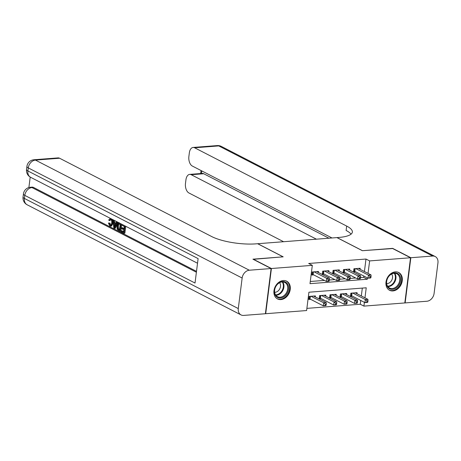 <?xml version="1.0" encoding="UTF-8"?>
<svg xmlns="http://www.w3.org/2000/svg" width="461" height="461" viewBox="0 0 461 461"><rect width="100%" height="100%" fill="white"/><g stroke="black" fill="none" stroke-linecap="round" stroke-linejoin="round"><path stroke-width="0.69" d="M283.308 280.536A9.986 7.681 -62.8 0 1 286.679 281.187A9.986 7.681 -62.8 0 1 289.773 291.542A9.986 7.681 -62.8 0 1 280.905 299.592A9.986 7.681 -62.8 0 1 277.534 298.941A9.986 7.681 -62.8 0 1 274.439 288.58A9.986 7.681 -62.8 0 1 283.308 280.536M395.331 271.869A9.986 7.681 -62.8 0 1 398.702 272.52A9.986 7.681 -62.8 0 1 401.796 282.875A9.986 7.681 -62.8 0 1 392.928 290.926A9.986 7.681 -62.8 0 1 389.557 290.274A9.986 7.681 -62.8 0 1 386.462 279.919A9.986 7.681 -62.8 0 1 395.331 271.869M253.204 259.324L283.187 256.829L257.728 243.719L336.928 237.594L362.386 250.703L392.346 248.387L410.532 257.751L404.821 302.946L363.919 306.11L364.397 302.324M306.882 308.369L360.283 304.237L363.919 306.11M364.968 297.823L366.236 287.791L308.922 292.222L306.605 310.547L265.703 313.711L271.414 268.515L312.316 265.346L309.999 283.671L367.313 279.239L367.486 277.897M265.415 313.561L265.703 313.711M318.372 272.497L318.499 271.483L312.247 271.967L311.861 275.021L313.687 274.883M328.797 271.696L328.923 270.682L322.671 271.16L322.285 274.214L324.106 274.076M339.215 270.889L339.342 269.875L333.09 270.359L332.704 273.413L334.53 273.269M349.634 270.083L349.766 269.068L343.514 269.552L343.128 272.607L344.949 272.463M356.97 293.703L357.096 292.689L350.844 293.173L350.458 296.227L352.285 296.089M346.551 294.51L346.678 293.496L340.425 293.98L340.039 297.034L341.86 296.896M336.127 295.317L336.259 294.302L330.007 294.786L329.621 297.841L331.442 297.702M325.708 296.123L325.835 295.109L319.582 295.593L319.196 298.647L321.023 298.503M360.283 304.237L360.761 300.451M361.332 295.95L362.323 288.09M315.289 296.93L315.416 295.916L309.164 296.4L308.778 299.454L310.599 299.31M364.415 271.517L365.994 259.042L308.68 263.473L312.316 265.346M310.276 281.498L324.406 280.403M329.333 280.023L334.83 279.596M339.751 279.216L345.249 278.79M350.176 278.409L355.673 277.983M360.594 277.603L363.677 277.366L363.85 276.024M360.058 269.276L360.185 268.262L353.933 268.746L353.547 271.8L355.368 271.656M253.227 259.145L271.414 268.515M365.994 259.042L369.63 260.914L410.532 257.751M368.051 273.39L369.63 260.914M363.677 277.366L367.313 279.239M370.915 277.603L371.065 276.381L370.027 276.462L369.872 277.683L370.915 277.603L370.632 277.971L368.028 278.173L368.414 275.119L355.754 268.602M370.027 276.462L368.414 275.119L371.019 274.917L358.358 268.4M369.872 277.683L368.028 278.173L354.786 271.356A1.279 0.352 7.2 0 0 354.44 271.224L353.65 270.987M371.065 276.381L371.019 274.917M367.826 302.036L367.982 300.814L366.939 300.895L366.783 302.116L367.826 302.036L367.544 302.404L364.939 302.606L365.325 299.552L367.93 299.35L355.275 292.833M350.562 295.415L351.357 295.657A1.279 0.352 -172.8 0 1 351.703 295.789L364.939 302.606L366.783 302.116M352.671 293.035L365.325 299.552L366.939 300.895M367.93 299.35L367.982 300.814M390.934 274.232A8.644 6.644 -62.8 0 1 400.16 276.502A8.644 6.644 -62.8 0 1 396.16 287.964A8.644 6.644 -62.8 0 1 386.935 285.693A8.644 6.644 -62.8 0 1 390.934 274.232M395.607 287.272A7.998 6.154 117.2 0 0 399.733 280.098A7.998 6.154 117.2 0 0 396.846 273.799A7.998 6.154 117.2 0 0 390.761 274.549A7.998 6.154 117.2 0 0 386.635 281.723A7.998 6.154 117.2 0 0 389.522 288.021A7.998 6.154 117.2 0 0 395.607 287.272M386.675 283.619A5.699 4.38 117.2 0 0 389.597 282.702A5.699 4.38 117.2 0 0 391.608 274.036M388.784 289.802A9.923 7.63 117.2 0 0 389.003 289.917A9.923 7.63 117.2 0 0 396.552 288.984A9.923 7.63 117.2 0 0 401.664 280.092A9.923 7.63 117.2 0 0 398.091 272.278A9.923 7.63 117.2 0 0 397.866 272.169M278.911 282.893A8.644 6.644 -62.8 0 1 288.137 285.169A8.644 6.644 -62.8 0 1 284.137 296.63A8.644 6.644 -62.8 0 1 274.912 294.354A8.644 6.644 -62.8 0 1 278.911 282.893M283.584 295.933A7.998 6.154 117.2 0 0 287.71 288.765A7.998 6.154 117.2 0 0 284.823 282.46A7.998 6.154 117.2 0 0 278.738 283.215A7.998 6.154 117.2 0 0 274.612 290.384A7.998 6.154 117.2 0 0 277.499 296.688A7.998 6.154 117.2 0 0 283.584 295.933M274.652 292.286A5.699 4.38 117.2 0 0 277.574 291.369A5.699 4.38 117.2 0 0 279.585 282.702M276.761 298.463A9.923 7.63 117.2 0 0 276.98 298.584A9.923 7.63 117.2 0 0 284.529 297.65A9.923 7.63 117.2 0 0 289.641 288.759A9.923 7.63 117.2 0 0 286.068 280.945A9.923 7.63 117.2 0 0 285.843 280.835M392.634 248.537L362.49 250.698L337.031 237.588L338.8 237.45A32.005 8.771 7.2 0 0 352.365 232.096A32.005 8.771 7.2 0 0 346.666 226.069L194.628 147.779A7.681 4.437 -94.4 0 0 193.113 147.451A7.681 4.437 -94.4 0 0 189.338 152.862L188.883 156.463A7.681 4.437 -94.4 0 0 192.323 166.041L332.018 237.974M410.843 257.728L405.133 302.923L426.915 301.24A7.681 5.907 117.2 0 0 434.095 293.427L437.95 262.885A7.681 5.907 117.2 0 0 435.213 256.541A7.681 5.907 117.2 0 0 432.625 256.045L410.843 257.728L392.657 248.364M405.133 302.923L404.844 302.773M316.419 239.178L191.229 174.713A7.681 4.437 -94.4 0 0 189.713 174.385A7.681 4.437 -94.4 0 0 185.939 179.796L185.483 183.397A7.681 4.437 -94.4 0 0 188.924 192.975L283.584 241.72M189.713 174.385L202.218 173.417A7.681 4.437 85.6 0 1 203.733 173.745L191.229 174.713M328.923 238.21L203.733 173.745M351.057 234.165A32.005 8.771 7.2 0 0 346.113 230.465L346.666 226.069M110.703 219.373L110.093 220.519L109.257 220.583L108.675 220.03L110.358 218.358M112.703 219.569L113.141 223.297L111.418 226.132L109.827 226.028L108.416 223.032L109.891 223.061L110.865 225.164M117.855 222.219L115.354 228.281L114.518 228.345L113.827 227.988L113.02 219.764L113.671 220.099L113.884 222.611L115.746 223.568L116.524 221.568L117.18 221.908L114.518 228.345M114.547 220.514L114.714 222.548L115.901 223.159M125.755 226.288L124.879 233.185L124.049 233.249L120.972 231.664L121.076 230.823L121.911 230.754L123.6 231.624M121.076 230.823L123.542 232.09L123.825 229.832L121.531 228.65L121.635 227.809L122.47 227.74L123.992 228.523M30.207 177.07L28.887 187.535M33.935 159.76A7.681 7.681 0 0 0 26.905 166.456A7.681 2.103 -172.8 0 0 28.277 167.902A7.681 5.907 -62.8 0 1 35.457 160.094A7.681 4.437 -94.4 0 0 33.935 159.76L58.057 157.898A7.681 4.437 85.6 0 1 59.578 158.227L35.457 160.094L249.32 270.221A7.681 5.907 117.2 0 0 242.146 278.035L28.277 167.902L27.89 170.956L198.115 258.615L195.026 283.042L24.802 195.389A7.681 5.907 -62.8 0 1 31.982 187.575A7.681 4.437 -94.4 0 0 30.466 187.247L32.028 187.126A7.681 4.437 85.6 0 1 33.544 187.454L31.982 187.575L196.392 272.238M196.501 271.368L33.544 187.454M121.727 224.213L120.851 231.111L120.021 231.174L117.768 229.906L117.198 229.054L116.898 225.706L118.46 222.807L120.943 223.85L120.021 231.174M249.32 270.221L271.103 268.538L252.916 259.174L283.083 256.84L257.624 243.725L255.849 243.863A32.005 8.771 -172.8 0 1 211.616 236.516L59.578 158.227M242.146 278.035L238.285 308.57A7.681 5.907 117.2 0 0 241.022 314.915A7.681 5.907 117.2 0 0 243.615 315.416L265.392 313.734L271.103 268.538M121.635 227.809L123.934 228.99L124.251 226.449L121.675 225.124L121.842 224.276M121.785 224.282L125.035 225.919M124.971 225.925L124.049 233.249M120.223 224.374L118.229 223.902L117.509 226.04L117.924 229.036L119.508 230.016L120.223 224.374M118.633 223.712L118.229 223.902L119.059 223.833L118.344 225.976L118.759 228.973L119.572 229.549M117.509 226.04L118.344 225.976M117.924 229.036L118.759 228.973M118.627 229.561L119.457 229.492M114.749 226.12L115.452 224.323L113.959 223.55L114.276 227.319L114.749 226.12M113.884 222.611L114.714 222.548M114.841 224.006L114.968 225.556M108.416 223.032L109.055 223.124L109.966 225.199C110.934 225.464 111.51 224.749 111.689 223.049C111.96 221.361 111.637 220.139 110.715 219.378L110.265 219.275M110.715 219.378L109.257 220.583M110.473 225.32L109.966 225.199L110.796 225.135M109.055 223.124L109.891 223.061M110.767 218.502C112.081 219.39 112.593 221.009 112.305 223.36L113.141 223.297M112.305 223.36L110.582 226.195M360.49 278.409L360.646 277.188L359.603 277.268L359.447 278.49L360.49 278.409L360.214 278.778L357.609 278.98L357.995 275.926L345.335 269.408M359.603 277.268L357.995 275.926L360.6 275.724L347.94 269.207M359.447 278.49L357.609 278.98L344.367 272.163A1.279 0.352 7.2 0 0 344.021 272.03L343.226 271.794M360.646 277.188L360.6 275.724M350.072 279.216L350.227 277.995L349.184 278.075L349.029 279.297L350.072 279.216L349.79 279.585L347.185 279.787L347.571 276.733L334.917 270.215M349.184 278.075L347.571 276.733L350.176 276.531L337.521 270.013M349.029 279.297L347.185 279.787L333.948 272.97A1.279 0.352 7.2 0 0 333.603 272.837L332.807 272.601M350.227 277.995L350.176 276.531M339.653 280.023L339.803 278.801L338.76 278.882L338.61 280.104L339.653 280.023L339.371 280.392L336.766 280.593L337.152 277.539L324.492 271.022M338.76 278.882L337.152 277.539L339.757 277.338L327.097 270.82M338.61 280.104L336.766 280.593L323.524 273.776A1.279 0.352 7.2 0 0 323.178 273.644L322.389 273.408M339.803 278.801L339.757 277.338M329.229 280.83L329.385 279.608L328.341 279.689L328.186 280.91L329.229 280.83L328.952 281.198L326.342 281.4L326.728 278.346L314.074 271.829M328.341 279.689L326.728 278.346L329.338 278.144L316.678 271.627M328.186 280.91L326.342 281.4L313.105 274.583A1.279 0.352 7.2 0 0 312.76 274.451L311.964 274.214M329.385 279.608L329.338 278.144M357.408 302.842L357.557 301.621L356.52 301.701L356.365 302.923L357.408 302.842L357.125 303.211L354.521 303.413L354.907 300.359L357.511 300.157L344.857 293.64M340.143 296.221L340.933 296.458A1.279 0.352 -172.8 0 1 341.284 296.596L354.521 303.413L356.365 302.923M342.246 293.841L354.907 300.359L356.52 301.701M357.511 300.157L357.557 301.621M346.983 303.649L347.139 302.428L346.096 302.508L345.94 303.73L346.983 303.649L346.707 304.018L344.102 304.22L344.488 301.166L347.093 300.964L334.432 294.446M329.719 297.028L330.514 297.264A1.279 0.352 -172.8 0 1 330.86 297.403L344.102 304.22L345.94 303.73M331.828 294.648L344.488 301.166L346.096 302.508M347.093 300.964L347.139 302.428M336.565 304.456L336.72 303.234L335.677 303.315L335.522 304.537L336.565 304.456L336.282 304.825L333.678 305.026L334.064 301.972L336.668 301.771L324.014 295.253M319.3 297.835L320.095 298.071A1.279 0.352 -172.8 0 1 320.441 298.204L333.678 305.026L335.522 304.537M321.409 295.449L334.064 301.972L335.677 303.315M336.668 301.771L336.72 303.234M326.146 305.257L326.296 304.035L325.259 304.116L325.103 305.338L326.146 305.257L325.864 305.626L323.259 305.827L323.645 302.773L326.25 302.572L313.589 296.054M308.882 298.642L309.671 298.878A1.279 0.352 -172.8 0 1 310.017 299.01L323.259 305.827L325.103 305.338M310.985 296.256L323.645 302.773L325.259 304.116M326.25 302.572L326.296 304.035M355.131 268.654L354.786 271.356M354.763 268.682L354.44 271.224M351.357 295.657L351.674 293.11M351.703 295.789L352.043 293.081M394.725 273.264A7.998 6.154 -62.8 0 1 391.815 285.319A7.998 6.154 -62.8 0 1 387.851 286.609M387.557 286.172A7.739 5.953 117.2 0 0 391.377 284.927A7.739 5.953 117.2 0 0 394.195 273.269M282.702 281.925A7.998 6.154 -62.8 0 1 279.792 293.985A7.998 6.154 -62.8 0 1 275.828 295.271M275.534 294.838A7.739 5.953 117.2 0 0 279.354 293.588A7.739 5.953 117.2 0 0 282.172 281.936M432.625 256.045L218.756 145.912L194.628 147.779M201.768 170.904L201.445 173.474M218.756 145.912A7.681 5.907 -62.8 0 1 221.343 146.414A7.681 7.681 0 0 0 217.235 145.584A7.681 4.437 85.6 0 1 218.756 145.912M30.466 187.247A7.681 7.681 0 0 0 23.436 193.943A7.681 2.103 -172.8 0 0 24.802 195.389L24.416 198.443L238.285 308.57M27.153 204.788A7.681 5.907 -62.8 0 1 24.416 198.443A7.681 2.103 7.2 0 1 23.05 196.997A7.681 7.681 0 0 0 27.153 204.788L241.022 314.915M30.628 177.301A7.681 5.907 -62.8 0 1 27.89 170.956A7.681 2.103 7.2 0 1 26.525 169.51A7.681 7.681 0 0 0 30.628 177.301L197.527 263.248M114.144 225.7L114.939 225.636M344.707 269.46L344.367 272.163M344.344 269.489L344.021 272.03M334.288 270.261L333.948 272.97M333.92 270.29L333.603 272.837M323.87 271.068L323.524 273.776M323.501 271.097L323.178 273.644M313.445 271.875L313.105 274.583M313.082 271.904L312.76 274.451M340.933 296.458L341.255 293.916M341.284 296.596L341.624 293.888M330.514 297.264L330.837 294.723M330.86 297.403L331.2 294.694M320.095 298.071L320.412 295.53M320.441 298.204L320.781 295.501M309.671 298.878L309.994 296.337M310.017 299.01L310.362 296.308M435.213 256.541L221.343 146.414M217.235 145.584L193.113 147.451M201.042 170.53L200.662 173.538M23.436 193.943L23.05 196.997M26.905 166.456L26.525 169.51M119.29 222.744L118.46 222.807"/></g></svg>
